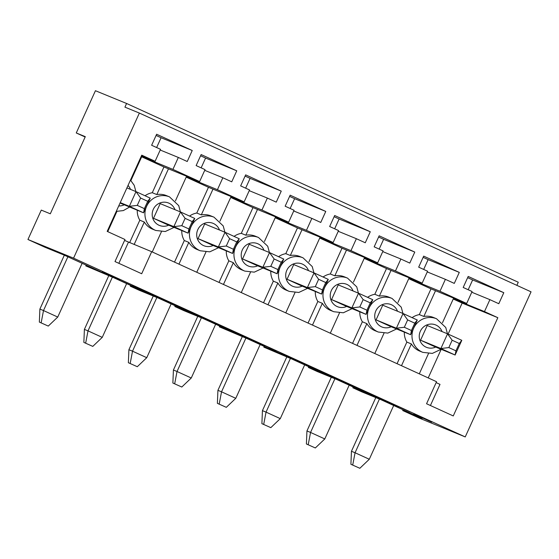 <?xml version="1.0" encoding="UTF-8"?>
<svg xmlns="http://www.w3.org/2000/svg" width="559" height="559" viewBox="0 0 559 559"><rect width="100%" height="100%" fill="white"/><g stroke="black" fill="none" stroke-linecap="round" stroke-linejoin="round"><path stroke-width="0.84" d="M410.006 411.843L280.359 353.078L410.006 411.843M389.686 403.528L268.62 348.271L398.267 407.036L389.686 403.528L389.833 403.193M276.474 350.898L141.168 289.143L132.588 285.635L276.474 350.898M256.155 342.583L264.735 346.098L120.849 280.828L256.155 342.583L256.308 342.248M102.325 271.821L120.129 279.947L102.325 271.821M413.884 414.023L431.688 422.143L413.884 414.023M465.235 436.921L419.627 418.251L402.711 410.537L422.129 418.481L381.182 399.797L361.764 391.845L352.862 387.778L372.28 395.73L336.672 379.477L317.26 371.532L308.358 367.466L327.77 375.417L292.161 359.164L263.848 347.153L283.259 355.105L247.658 338.852L219.338 326.84L238.756 334.785L203.148 318.539L183.729 310.587L174.827 306.521L194.246 314.472L158.637 298.22L139.219 290.275L130.317 286.208L149.735 294.16L114.127 277.907L85.813 265.895L105.225 273.847L64.278 255.156L44.867 247.204L27.95 239.49L73.557 258.16L139.373 113.065L531.05 291.833L465.235 436.921L73.557 258.16M141.7 273.742L114.993 261.556L124.992 239.511L107.188 231.391L141.762 155.171L155.116 161.265L160.531 149.323L151.629 145.263L156.625 134.244L192.233 150.497L187.237 161.516L178.335 157.449L172.92 169.391L199.626 181.577L205.041 169.636L196.139 165.576L201.135 154.557L236.743 170.809L231.747 181.829L222.845 177.762L217.43 189.704L244.136 201.89L249.552 189.955L240.649 185.888L245.646 174.869L281.254 191.122L276.251 202.141L267.356 198.082L261.94 210.016L288.64 222.202L294.055 210.268L285.153 206.208L290.156 195.182L325.764 211.435L320.761 222.454L311.859 218.394L306.444 230.329L333.15 242.522L338.565 230.581L329.663 226.521L334.666 215.501L370.268 231.747L365.272 242.774L356.369 238.707L350.954 250.649L377.66 262.835L383.076 250.893L374.174 246.833L379.17 235.814L414.778 252.067L409.782 263.086L400.88 259.02L395.465 270.961L422.171 283.147L427.586 271.213L418.684 267.146L423.68 256.127L459.288 272.38L454.292 283.399L445.39 279.339L439.975 291.274L466.674 303.46L472.089 291.525L463.194 287.459L468.19 276.439L503.799 292.692L498.796 303.712L489.894 299.652L484.478 311.587L497.831 317.687L453.258 415.945L426.559 403.752L436.551 381.713L151.699 251.704L141.7 273.742M124.58 240.419L151.699 251.704M436.146 382.622L440.003 384.382L430.416 405.52M86.156 265.141L85.813 265.895M130.317 286.208L130.666 285.453M174.827 306.521L175.17 305.766M219.338 326.84L219.68 326.086M263.848 347.153L264.19 346.398M308.358 367.466L308.701 366.711M85.143 137.011L76.269 132.965L85.303 136.662L50.31 213.797L41.282 210.1L27.95 239.49M139.373 113.065L124.923 107.146L126.593 103.478L95.435 90.719L76.269 132.965M352.862 387.778L353.204 387.024M120.248 202.603L129.332 206.32L135.998 191.625L150.238 198.131L143.572 212.818L120.045 203.036M130.911 180.557L142.084 155.926M156.632 147.541L161.076 137.738L156.08 135.453M137.262 210.24A18.154 17.615 112.3 0 0 139.806 220.204L129.618 242.662M141.686 156.806L163.955 166.973L152.279 192.715A18.154 17.615 112.3 0 0 145.047 195.755M188.893 228.945L188.083 233.138L167.763 224.816L153.522 218.317L160.181 203.623L180.501 211.945L194.749 218.443L188.083 233.138L173.842 226.633L180.501 211.945L185.106 218.352L181.773 225.696L188.893 228.945L192.226 221.602L185.106 218.352M174.059 227.394L165.282 231.524L155.744 230.462A18.154 17.615 -67.7 0 1 146.598 206.355A18.154 17.615 -67.7 0 1 169.496 196.866L166.337 195.573A18.154 17.615 112.3 0 0 156.793 194.567L152.279 192.715M175.421 200.87L186.594 176.239M201.142 167.861L205.586 158.05L200.59 155.772M163.955 166.973L168.469 168.818L156.793 194.567M181.773 230.553A18.154 17.615 112.3 0 0 184.316 240.517L174.52 262.115M186.189 177.119L208.465 187.286L196.782 213.028A18.154 17.615 112.3 0 0 189.557 216.074M233.403 249.258L232.593 253.451L212.273 245.128L198.026 238.63L204.692 223.935L225.011 232.258L239.252 238.756L232.593 253.451L218.345 246.952L225.011 232.258L229.616 238.665L226.283 246.009L233.403 249.258L236.737 241.914L229.616 238.665M218.569 247.707L209.793 251.836L200.248 250.774A18.154 17.615 -67.7 0 1 191.101 226.668A18.154 17.615 -67.7 0 1 214.006 217.178L210.848 215.886A18.154 17.615 112.3 0 0 201.303 214.88L196.782 213.028M219.925 221.189L231.098 196.558M245.646 188.173L250.097 178.363L245.094 176.085M208.465 187.286L212.979 189.138L201.303 214.88M226.283 250.865A18.154 17.615 112.3 0 0 228.827 260.829L219.023 282.435M230.699 197.439L252.968 207.599L241.292 233.348A18.154 17.615 112.3 0 0 234.06 236.387M277.914 269.578L277.096 273.763L256.777 265.448L242.536 258.943L249.202 244.255L269.522 252.57L283.762 259.069L277.096 273.763L262.856 267.265L269.522 252.57L274.127 258.978L270.794 266.322L277.914 269.578L281.247 262.227L274.127 258.978M263.072 268.02L254.303 272.149L244.758 271.094A18.154 17.615 -67.7 0 1 235.612 246.98A18.154 17.615 -67.7 0 1 258.517 237.498L255.351 236.198A18.154 17.615 112.3 0 0 245.806 235.192L241.292 233.348M264.435 241.502L275.608 216.871M290.156 208.486L294.607 198.683L289.604 196.398M252.968 207.599L257.489 209.45L245.806 235.192M270.794 271.185A18.154 17.615 112.3 0 0 273.33 281.149L263.534 302.747M275.21 217.751L297.479 227.918L285.803 253.66A18.154 17.615 112.3 0 0 278.571 256.7M322.424 289.89L321.607 294.076L301.287 285.761L287.046 279.262L293.713 264.568L314.032 272.883L328.273 279.388L321.607 294.076L307.366 287.578L314.032 272.883L318.637 279.29L315.304 286.641L322.424 289.89L325.757 282.547L318.637 279.29M307.583 288.339L298.806 292.469L289.269 291.407A18.154 17.615 -67.7 0 1 280.122 267.293A18.154 17.615 -67.7 0 1 303.02 257.811L299.862 256.518A18.154 17.615 112.3 0 0 290.317 255.505L285.803 253.66M308.945 261.815L320.118 237.184M334.666 228.799L339.117 218.995L334.114 216.71M297.479 227.918L301.993 229.763L290.317 255.505M315.297 291.498A18.154 17.615 112.3 0 0 317.84 301.462L308.044 323.06M319.72 238.064L341.989 248.231L330.313 273.973A18.154 17.615 112.3 0 0 323.081 277.012M366.935 310.203L366.117 314.396L345.797 306.073L331.557 299.575L338.223 284.88L358.536 293.202L372.783 299.701L366.117 314.396L351.877 307.89L358.536 293.202L363.14 299.61L359.807 306.954L366.935 310.203L370.261 302.859L363.14 299.61M352.093 308.652L343.317 312.781L333.779 311.719A18.154 17.615 -67.7 0 1 324.632 287.612A18.154 17.615 -67.7 0 1 347.53 278.123L344.372 276.831A18.154 17.615 112.3 0 0 334.827 275.825L330.313 273.973M353.456 282.127L364.629 257.496M379.177 249.118L383.621 239.308L378.625 237.03M341.989 248.231L346.503 250.076L334.827 275.825M359.807 311.81A18.154 17.615 112.3 0 0 362.351 321.774L352.554 343.373M364.23 258.377L386.5 268.544L374.816 294.286A18.154 17.615 112.3 0 0 367.591 297.332M411.438 330.516L410.627 334.708L390.308 326.386L376.06 319.888L382.726 305.193L403.046 313.515L417.293 320.014L410.627 334.708L396.38 328.21L403.046 313.515L407.651 319.923L404.318 327.267L411.438 330.516L414.771 323.172L407.651 319.923M396.604 328.965L387.827 333.094L378.282 332.032A18.154 17.615 -67.7 0 1 369.143 307.925A18.154 17.615 -67.7 0 1 392.041 298.436L388.882 297.143A18.154 17.615 112.3 0 0 379.337 296.137L374.816 294.286M397.966 302.447L409.139 277.816M423.68 269.431L428.131 259.621L423.128 257.343M386.5 268.544L391.014 270.395L379.337 296.137M404.318 332.123A18.154 17.615 112.3 0 0 406.861 342.087L397.058 363.692M408.734 278.696L431.003 288.856L419.327 314.605A18.154 17.615 112.3 0 0 412.095 317.645M402.711 410.537L403.06 409.775M516.858 285.356L518.27 282.239L126.593 103.478M455.948 350.835L455.131 355.021L434.818 346.706L420.571 340.2L427.237 325.513L447.556 333.828L461.797 340.326L455.131 355.021L440.89 348.523L447.556 333.828L452.161 340.235L448.828 347.579L455.948 350.835L459.281 343.485L452.161 340.235M441.107 349.277L432.338 353.407L422.793 352.352A18.154 17.615 -67.7 0 1 413.646 328.238A18.154 17.615 -67.7 0 1 436.551 318.756L433.386 317.456A18.154 17.615 112.3 0 0 423.841 316.45L419.327 314.605M442.469 322.76L453.642 298.129M468.19 289.744L472.641 279.94L467.638 277.655M431.003 288.856L435.524 290.708L423.841 316.45M453.244 299.009L462.16 303.076L448.101 334.079M441.191 349.312L428.215 377.912M472.641 279.94L503.799 292.692M471.775 292.231L489.894 299.652M453.328 298.834L484.478 311.587M462.16 303.076L497.831 317.687M408.818 278.522L439.975 291.274M435.524 290.708L466.674 303.46M422.793 352.352L419.634 351.059A18.154 17.615 -67.7 0 1 411.375 343.939L406.861 342.087M411.375 343.939L401.495 365.712M419.299 373.838L428.467 353.623M428.131 259.621L459.288 272.38M427.265 271.919L445.39 279.339M364.307 258.202L395.465 270.961M391.014 270.395L422.171 283.147M378.282 332.032L375.124 330.739A18.154 17.615 -67.7 0 1 366.865 323.626L362.351 321.774M366.865 323.626L356.984 345.399M374.789 353.526L383.963 333.311M383.621 239.308L414.778 252.067M382.754 251.599L400.88 259.02M319.797 237.889L350.954 250.649M346.503 250.076L377.66 262.835M333.779 311.719L330.614 310.427A18.154 17.615 -67.7 0 1 322.354 303.306L317.84 301.462M322.354 303.306L312.481 325.086M330.285 333.213L339.453 312.998M339.117 218.995L370.268 231.747M338.244 231.286L356.369 238.707M275.287 217.577L306.444 230.329M301.993 229.763L333.15 242.522M289.269 291.407L286.11 290.114A18.154 17.615 -67.7 0 1 277.851 282.994L273.33 281.149M277.851 282.994L267.971 304.774M285.775 312.893L294.942 292.685M294.607 198.683L325.764 211.435M293.741 210.974L311.859 218.394M230.783 197.264L261.94 210.016M257.489 209.45L288.64 222.202M244.758 271.094L241.6 269.801A18.154 17.615 -67.7 0 1 233.341 262.681L228.827 260.829M233.341 262.681L223.46 284.454M241.264 292.581L250.432 272.366M250.097 178.363L281.254 191.122M249.23 190.661L267.356 198.082M186.273 176.944L217.43 189.704M212.979 189.138L244.136 201.89M200.248 250.774L197.089 249.482A18.154 17.615 -67.7 0 1 188.83 242.368L184.316 240.517M188.83 242.368L178.95 264.141M196.754 272.268L205.929 252.053M205.586 158.05L236.743 170.809M204.72 170.341L222.845 177.762M141.762 156.632L172.92 169.391M168.469 168.818L199.626 181.577M155.744 230.462L152.579 229.169A18.154 17.615 -67.7 0 1 144.32 222.056L139.806 220.204M144.32 222.056L134.132 244.514M152.251 251.955L161.418 231.74M161.076 137.738L192.233 150.497M160.209 150.029L178.335 157.449M141.525 155.695L155.116 161.265M107.74 231.643L116.908 211.428M128.444 242.18L118.857 263.317M359.842 468.281L350.912 464.291L359.842 468.281L369.303 459.253L393.69 405.499M375.802 397.589L351.45 451.274L355.063 452.755L379.414 399.07M352.722 465.032L355.063 452.755L369.303 459.253M420.571 340.2L440.89 348.523L448.828 347.579M350.912 464.291L351.45 451.274M461.797 340.326L459.281 343.485M315.332 447.969L306.402 443.979L315.332 447.969L324.793 438.941L349.179 385.186M331.291 377.276L306.94 430.961L310.552 432.442L334.904 378.757M308.212 444.712L310.552 432.442L324.793 438.941M376.06 319.888L396.38 328.21L404.318 327.267M306.402 443.979L306.94 430.961M417.293 320.014L414.771 323.172M270.822 427.649L261.898 423.659L270.822 427.649L280.283 418.628L304.669 364.873M286.781 356.963L262.43 410.648L266.042 412.123L290.394 358.438M263.701 424.4L266.042 412.123L280.283 418.628M331.557 299.575L351.877 307.89L359.807 306.954M261.898 423.659L262.43 410.648M372.783 299.701L370.261 302.859M226.311 407.336L217.388 403.346L226.311 407.336L235.779 398.315L260.159 344.561M242.278 336.644L217.919 390.336L221.532 391.81L245.89 338.125M219.191 404.087L221.532 391.81L235.779 398.315M287.046 279.262L307.366 287.578L315.304 286.641M217.388 403.346L217.919 390.336M328.273 279.388L325.757 282.547M181.808 387.024L172.878 383.034L181.808 387.024L191.269 377.996L215.655 324.241M197.767 316.331L173.416 370.016L177.028 371.497L201.38 317.812M174.688 383.774L177.028 371.497L191.269 377.996M242.536 258.943L262.856 267.265L270.794 266.322M172.878 383.034L173.416 370.016M283.762 259.069L281.247 262.227M137.297 366.711L128.367 362.721L137.297 366.711L146.758 357.683L171.145 303.928M153.257 296.018L128.905 349.703L132.518 351.185L156.869 297.5M130.177 363.455L132.518 351.185L146.758 357.683M198.026 238.63L218.345 246.952L226.283 246.009M128.367 362.721L128.905 349.703M239.252 238.756L236.737 241.914M92.787 346.391L83.857 342.401L92.787 346.391L102.248 337.37L126.634 283.616M108.746 275.706L84.395 329.391L88.008 330.865L112.359 277.18M85.667 343.142L88.008 330.865L102.248 337.37M153.522 218.317L173.842 226.633L181.773 225.696M83.857 342.401L84.395 329.391M194.749 218.443L192.226 221.602M48.277 326.079L39.354 322.089L48.277 326.079L57.745 317.058L82.124 263.303M64.334 255.183L39.885 309.078L43.497 310.552L67.884 256.798M41.156 322.829L43.497 310.552L57.745 317.058M144.39 208.633L143.572 212.818L129.332 206.32L137.269 205.384L144.39 208.633L147.723 201.289L140.595 198.033L137.269 205.384M140.595 198.033L135.998 191.625L126.914 187.908M39.354 322.089L39.885 309.078M150.238 198.131L147.723 201.289M128.032 185.441A12.102 11.739 -67.7 0 1 130.485 189.368M124.14 204.867A12.102 11.739 -67.7 0 1 118.732 205.943M168.65 225.179A12.102 11.739 -67.7 0 1 155.507 222.789A12.102 11.739 -67.7 0 1 153.292 209.346A12.102 11.739 -67.7 0 1 164.402 202.169A12.102 11.739 -67.7 0 1 174.995 209.688M213.154 245.492A12.102 11.739 -67.7 0 1 200.017 243.109A12.102 11.739 -67.7 0 1 197.802 229.658A12.102 11.739 -67.7 0 1 208.912 222.489A12.102 11.739 -67.7 0 1 219.498 230.001M257.664 265.811A12.102 11.739 -67.7 0 1 244.528 263.422A12.102 11.739 -67.7 0 1 242.306 249.971A12.102 11.739 -67.7 0 1 253.423 242.802A12.102 11.739 -67.7 0 1 264.009 250.313M302.174 286.124A12.102 11.739 -67.7 0 1 289.038 283.734A12.102 11.739 -67.7 0 1 286.816 270.29A12.102 11.739 -67.7 0 1 297.933 263.114A12.102 11.739 -67.7 0 1 308.519 270.626M346.685 306.437A12.102 11.739 -67.7 0 1 333.541 304.047A12.102 11.739 -67.7 0 1 331.326 290.603A12.102 11.739 -67.7 0 1 342.436 283.427A12.102 11.739 -67.7 0 1 353.029 290.946M391.195 326.749A12.102 11.739 -67.7 0 1 378.052 324.367A12.102 11.739 -67.7 0 1 375.837 310.916A12.102 11.739 -67.7 0 1 386.947 303.74A12.102 11.739 -67.7 0 1 397.533 311.258M435.699 347.069A12.102 11.739 -67.7 0 1 422.562 344.679A12.102 11.739 -67.7 0 1 420.347 331.228A12.102 11.739 -67.7 0 1 431.457 324.059A12.102 11.739 -67.7 0 1 442.043 331.571M436.551 318.756L445.761 327.497L447.452 333.786M392.041 298.436L401.25 307.177L402.948 313.473M347.53 278.123L356.74 286.865L358.438 293.161M303.02 257.811L312.236 266.552L313.927 272.841M258.517 237.498L267.726 246.239L269.417 252.528M214.006 217.178L223.216 225.92L224.907 232.216M169.496 196.866L178.705 205.607L180.403 211.903M130.45 180.103L134.202 185.295L135.893 191.583M129.548 207.082L123.315 210.589L116.265 211.379"/></g></svg>
